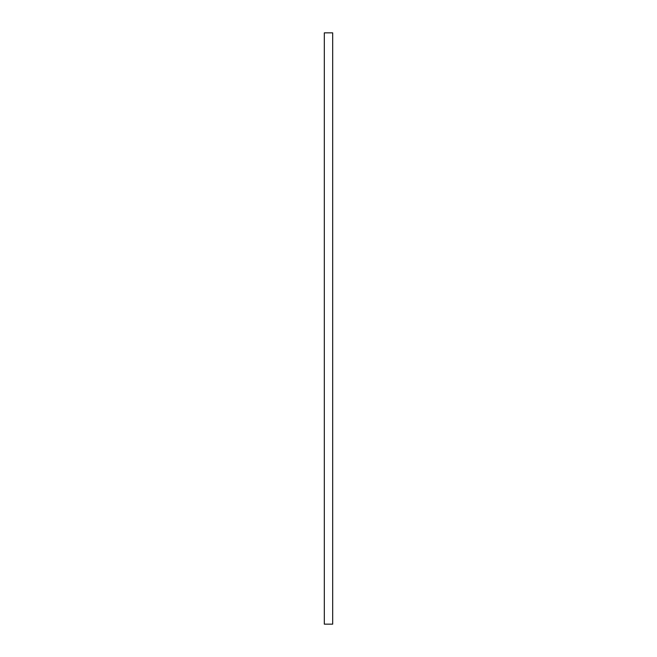 <?xml version="1.0" encoding="UTF-8"?>
<svg xmlns="http://www.w3.org/2000/svg" width="657" height="657" viewBox="0 0 657 657"><rect width="100%" height="100%" fill="white"/><g stroke="black" fill="none" stroke-linecap="round" stroke-linejoin="round"><path stroke-width="0.99" d="M332.68 328.5L332.68 624.15L324.32 624.15L324.32 32.85L332.68 32.85L332.68 328.5"/></g></svg>
